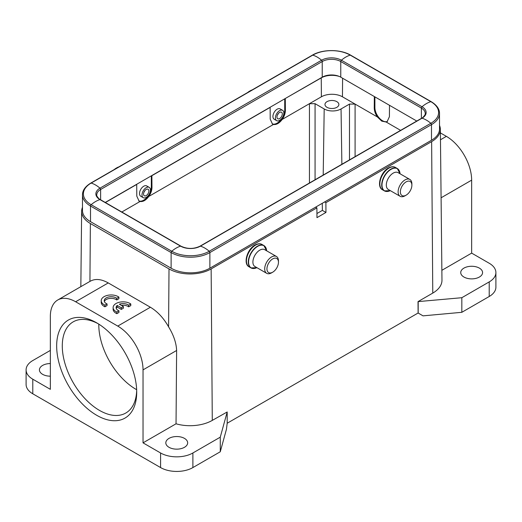 <?xml version="1.0" encoding="UTF-8"?>
<svg xmlns="http://www.w3.org/2000/svg" width="522" height="522" viewBox="0 0 522 522"><rect width="100%" height="100%" fill="white"/><g stroke="black" fill="none" stroke-linecap="round" stroke-linejoin="round"><path stroke-width="0.78" d="M98.116 323.699A52.631 30.387 -120 0 0 73.184 321.859A52.631 30.387 -120 0 0 73.184 382.633A52.631 30.387 -120 0 0 125.815 413.019A52.631 30.387 -120 0 0 136.686 390.502M136.712 392.166A56.604 32.677 60 0 1 96.687 415.277A56.604 32.677 60 0 1 56.663 345.949A56.604 32.677 60 0 1 96.687 322.844A56.604 32.677 60 0 1 136.712 392.166L136.712 392.166M136.66 389.699A52.631 30.387 60 0 1 98.802 324.129M149.194 187.359L146.715 185.93A5.957 3.439 120 0 0 143.733 186.223A5.957 3.439 120 0 0 139.524 193.518A5.957 3.439 120 0 0 140.757 196.246L143.237 197.675A5.957 3.439 -60 0 1 142.323 192.905A5.957 3.439 -60 0 1 146.212 187.652A5.957 3.439 -60 0 1 149.194 187.359A5.957 3.439 -60 0 1 150.108 192.135A5.957 3.439 -60 0 1 146.212 197.381A5.957 3.439 -60 0 1 143.237 197.675M282.611 110.331L280.131 108.902A5.957 3.439 120 0 0 277.149 109.196A5.957 3.439 120 0 0 272.934 116.491A5.957 3.439 120 0 0 274.174 119.218L276.647 120.654A5.957 3.439 -60 0 1 275.733 115.877A5.957 3.439 -60 0 1 279.629 110.625A5.957 3.439 -60 0 1 282.611 110.331A5.957 3.439 -60 0 1 283.524 115.108A5.957 3.439 -60 0 1 279.629 120.354A5.957 3.439 -60 0 1 276.647 120.654M90.319 281.188L57.746 299.993A35.75 20.639 60 0 0 50.347 316.358L50.347 389.334L32.788 379.194A22.837 13.187 180 0 1 26.1 369.87L26.1 384.466A22.837 13.187 0 0 0 32.788 393.79L160.587 467.575A22.837 13.187 0 0 0 192.886 467.575L220.271 451.765L226.424 429.365L227.187 423.322L227.187 411.975L220.271 437.168L192.886 452.979A22.837 13.187 180 0 1 160.587 452.979L143.035 442.845L176.038 423.792A31.405 18.133 0 0 0 212.284 420.393L227.187 411.975M439.517 125.41A29.793 17.2 180 0 1 440.359 129.358A29.793 17.2 180 0 1 431.629 141.625L325.885 202.68L324.619 201.949M322.27 203.306L322.381 210.386L325.956 212.454L316.965 217.641L316.893 207.873L211.142 268.921A29.793 17.2 180 0 1 169.011 268.921L90.371 223.52A29.793 17.2 180 0 1 81.641 211.253A29.793 17.2 180 0 1 82.483 207.306M325.885 202.68L325.956 212.454M322.381 210.386L316.939 213.531M227.187 423.238L418.109 313.011L418.024 301.612L432.771 293.096A31.405 18.133 0 0 0 441.971 280.164L440.359 129.358M440.47 139.772L446.375 136.359A35.75 20.639 -120 0 1 471.653 180.142L471.653 253.118L489.212 263.251A22.837 13.187 180 0 1 495.9 272.575A22.837 13.187 180 0 1 489.212 281.9L461.826 297.71L418.024 301.612M446.375 136.359L440.392 132.901M471.653 253.118L441.86 270.318M463.934 277.032A10.923 6.31 0 0 0 475.836 278.402A10.923 6.31 0 0 0 482.576 272.575A10.923 6.31 0 0 0 479.379 268.119A10.923 6.31 0 0 0 467.477 266.749A10.923 6.31 0 0 0 460.73 272.575A10.923 6.31 0 0 0 463.934 277.032M418.109 313.011L423.035 315.856L461.826 312.306L489.212 296.496A22.837 13.187 0 0 0 495.9 287.172L495.9 272.575M461.826 312.306L461.826 297.71M418.187 313.056L418.187 301.703M220.271 451.765L220.271 437.168M169.011 447.302A10.923 6.31 0 0 0 180.919 448.672A10.923 6.31 0 0 0 187.659 442.845A10.923 6.31 0 0 0 184.462 438.382A10.923 6.31 0 0 0 172.56 437.018A10.923 6.31 0 0 0 165.813 442.845A10.923 6.31 0 0 0 169.011 447.302M57.746 299.993A35.75 20.639 60 0 1 75.625 301.762L117.757 326.087A35.75 20.639 60 0 1 143.035 369.87L143.035 442.845M117.757 326.087L150.388 307.243C157.527 311.51 163.595 318.035 168.58 326.824C173.624 335.072 176.305 342.954 176.619 350.484L143.035 369.87M150.388 307.243L108.256 282.924L75.625 301.762M104.367 301.52A6.936 4.006 0 0 1 109.679 298.421A6.936 4.006 0 0 1 116.752 299.961L118.892 298.721L118.892 297.103A9.931 5.735 0 0 0 107.852 295.282A9.931 5.735 0 0 0 101.216 300.692A9.931 5.735 0 0 0 104.935 305.161L107.056 303.941A6.936 4.006 180 0 1 104.224 300.711A6.936 4.006 180 0 1 109 296.907A6.936 4.006 180 0 1 116.752 298.343L118.892 297.103M101.216 300.692L101.216 302.31A9.931 5.735 0 0 0 104.935 306.786L107.056 305.559L107.056 303.941M116.262 308.404A6.936 4.006 0 0 1 117.215 307.053L121.3 309.415L123.427 308.189L123.427 306.564L119.349 304.209A6.936 4.006 180 0 1 128.647 305.226L130.794 303.987A9.931 5.735 0 0 0 119.753 302.166A9.931 5.735 0 0 0 113.117 307.575A9.931 5.735 0 0 0 116.837 312.045L118.951 310.825A6.936 4.006 180 0 1 116.119 307.595A6.936 4.006 180 0 1 117.215 305.435L121.3 307.791L123.427 306.564M113.117 307.575L113.117 309.194A9.931 5.735 0 0 0 116.837 313.67L118.951 312.443L118.951 310.825M121.306 305.344A6.936 4.006 0 0 1 128.647 306.845L130.794 305.611L130.794 303.987M89.934 281.417C95.004 278.435 101.111 278.937 108.256 282.924M26.1 369.87A22.837 13.187 180 0 1 32.788 360.545L50.347 350.412M50.347 363.566A10.923 6.31 0 0 0 39.424 369.87A10.923 6.31 0 0 0 42.621 374.333A10.923 6.31 0 0 0 50.347 376.179M316.893 207.873L315.627 207.143M176.038 423.792L176.619 350.484M339.476 76.512A15.099 8.717 0 0 0 321.245 77.895L285.156 98.573M285.293 98.651L285.384 110.383C285.338 113.398 284.294 116.399 282.252 119.388C279.355 123.231 276.419 124.928 273.456 124.464L272.477 124.066L270.213 119.14L270.128 107.408L151.876 175.679L151.967 187.405C151.922 190.426 150.878 193.427 148.835 196.416C145.938 200.259 143.008 201.955 140.04 201.492L139.067 201.094L136.797 196.161L136.712 184.436L105.372 202.529M284.731 98.815L284.731 110.005A10.727 6.192 -60 0 1 280.288 120.543A10.727 6.192 -60 0 1 272.164 123.858M309.448 183L309.448 103.682L321.389 96.792A14.897 8.6 180 0 1 342.452 96.792L355.091 104.087L349.479 104.087L341.049 108.954A11.915 6.877 180 0 1 324.195 108.954L315.066 103.682L309.448 103.682L282.252 119.388M327.007 101.653A6.949 4.013 0 0 0 324.971 104.491A6.949 4.013 0 0 0 329.258 108.198A6.949 4.013 0 0 0 336.834 107.33A6.949 4.013 0 0 0 338.869 104.491A6.949 4.013 0 0 0 334.582 100.785A6.949 4.013 0 0 0 327.007 101.653M374.333 96.544L374.248 107.95C374.307 110.971 375.357 113.972 377.38 116.954L381.752 121.13L386.169 122.031L387.141 121.633L389.412 116.706L389.497 105.3M374.894 96.87L374.894 107.571A10.727 6.192 60 0 0 379.324 118.096A10.727 6.192 60 0 0 387.435 121.443M151.321 175.842L151.321 187.033A10.727 6.192 -60 0 1 146.871 197.57A10.727 6.192 -60 0 1 138.748 200.885M104.935 306.786L104.935 305.161M116.752 299.961L116.752 298.343M121.3 309.415L121.3 307.791M117.215 307.053L117.215 305.435M116.837 313.67L116.837 312.045M128.647 306.845L128.647 305.226M271.584 272.843L272.699 272.197A8.143 4.705 -60 0 1 266.944 268.869A8.143 4.705 -60 0 1 272.706 258.899A8.143 4.705 -60 0 1 278.461 262.22A8.143 4.705 -60 0 1 272.706 272.197L271.584 272.843A9.729 5.618 -60 0 1 266.716 273.326A9.729 5.618 -60 0 1 265.222 265.528A9.729 5.618 -60 0 1 271.584 256.954A9.729 5.618 -60 0 1 276.445 256.472A9.729 5.618 -60 0 1 278.461 260.928L278.461 262.22M276.445 256.472L264.654 249.66A9.729 5.618 120 0 0 259.786 250.142A9.729 5.618 120 0 0 253.424 258.716A9.729 5.618 120 0 0 254.919 266.514L266.716 273.326M82.483 194.837L82.483 210.464A27.405 15.823 0 0 0 90.508 221.654L171.118 268.197A27.405 15.823 0 0 0 209.883 268.197L431.492 140.248A27.405 15.823 0 0 0 439.517 129.058L439.517 113.431C439.517 108.987 436.757 105.072 431.244 101.699L350.634 55.156C340.579 49.075 322.42 49.075 312.365 55.156L90.756 183.105C85.243 186.478 82.483 190.393 82.483 194.837A27.405 15.823 0 0 0 90.508 206.027L90.508 221.654M416.765 121.045L340.768 77.171A13.109 7.569 0 0 0 322.231 77.171L105.235 202.451M405 195.815L406.116 195.169A8.143 4.705 -60 0 1 400.361 191.848A8.143 4.705 -60 0 1 406.123 181.871A8.143 4.705 -60 0 1 411.878 185.199A8.143 4.705 -60 0 1 406.123 195.169L405 195.815A9.729 5.618 -60 0 1 400.133 196.298A9.729 5.618 -60 0 1 398.638 188.501A9.729 5.618 -60 0 1 405 179.927A9.729 5.618 -60 0 1 409.861 179.444A9.729 5.618 -60 0 1 411.878 183.901L411.878 185.199M409.861 179.444L398.064 172.632A9.729 5.618 120 0 0 393.203 173.115A9.729 5.618 120 0 0 386.841 181.689A9.729 5.618 120 0 0 388.335 189.493L400.133 196.298M252.1 89.954A9.729 5.618 120 0 0 250.416 90.678L249.294 91.33A8.143 4.705 120 0 0 249.294 91.33L249.294 91.33A8.143 4.705 120 0 0 247.761 92.459M249.294 91.33L250.416 90.678A9.729 5.618 120 0 0 248.74 91.892M279.629 112.413A3.771 2.179 120 0 0 277.162 115.734A3.771 2.179 120 0 0 277.743 118.762A3.771 2.179 120 0 0 279.629 118.572A3.771 2.179 120 0 0 282.095 115.245A3.771 2.179 120 0 0 281.515 112.223A3.771 2.179 120 0 0 279.629 112.413M278.278 113.613A3.771 2.179 -60 0 1 277.326 115.264M118.683 166.975A9.729 5.618 120 0 0 117 167.706L115.877 168.358A8.143 4.705 120 0 0 115.877 168.358L115.877 168.358A8.143 4.705 120 0 0 114.344 169.48M115.877 168.358L117 167.706A9.729 5.618 120 0 0 115.323 168.919M146.212 189.434A3.771 2.179 120 0 0 143.746 192.762A3.771 2.179 120 0 0 144.326 195.789A3.771 2.179 120 0 0 146.212 195.6A3.771 2.179 120 0 0 148.679 192.272A3.771 2.179 120 0 0 148.098 189.251A3.771 2.179 120 0 0 146.212 189.434M144.862 190.641A3.771 2.179 -60 0 1 143.909 192.292M211.142 268.921L212.284 420.393M432.771 293.096L431.629 141.625M471.653 180.142L441.09 197.792M489.212 296.496L489.212 281.9M192.886 452.979L192.886 467.575M160.587 467.575L160.587 452.979M32.788 379.194L32.788 393.79M90.371 223.52L89.934 281.404M168.58 326.824L169.011 268.921M284.731 110.005L285.384 110.383M321.389 96.792L321.245 77.895M342.595 78.222L342.452 96.792M377.38 116.954L355.091 104.087L355.091 156.652M374.248 107.95L374.894 107.571M400.615 130.369L386.169 122.031M140.04 201.492L121.809 212.017M151.321 187.033L151.967 187.405M273.456 124.464L148.835 196.416M315.066 179.757L315.066 103.682M323.203 175.059L324.195 108.954M341.049 108.954L341.877 164.28M349.479 104.087L349.479 159.895M262.024 244.479A12.906 7.452 120 0 0 255.571 245.112A12.906 7.452 120 0 0 247.141 256.491A12.906 7.452 120 0 0 249.118 266.833C242.887 263.91 247.115 249.183 254.977 245.053C257.842 243.552 260.191 243.356 262.024 244.479L263.878 245.542L266.638 250.808A12.796 7.386 120 0 0 257.62 246.391A12.796 7.386 120 0 0 257.555 246.43A12.796 7.386 120 0 0 248.583 261.679A12.796 7.386 120 0 0 256.909 267.662L250.965 267.903A12.906 7.452 -60 0 1 248.987 257.561A12.906 7.452 -60 0 1 257.424 246.182A12.906 7.452 -60 0 1 263.878 245.542A12.906 7.452 -60 0 1 265.548 247.226M253.261 268.51A12.906 7.452 -60 0 1 250.965 267.903L249.118 266.833M100.622 199.782L100.622 189.486A13.109 7.569 0 0 0 96.779 194.837C95.924 195.633 99.748 199.848 100.374 199.639A1.194 0.685 120 0 0 99.976 199.613A26.217 15.138 120 0 0 91.154 204.709A1.194 0.685 120 0 0 90.508 206.027L171.118 252.563A27.405 15.823 0 0 0 209.883 252.563L431.492 124.621A27.405 15.823 0 0 0 439.517 113.431M322.231 77.171L322.231 61.537L100.622 189.486A1.194 0.685 -120 0 0 99.976 188.168A14.016 8.091 0 0 0 99.976 199.613L180.592 246.156A14.016 8.091 0 0 0 200.409 246.156L422.024 118.207A14.016 8.091 0 0 0 422.024 106.762L341.408 60.226A14.016 8.091 0 0 0 321.591 60.226L99.976 188.168A26.217 15.138 -120 0 0 91.154 183.072A26.498 15.301 0 0 0 91.154 204.709L171.764 251.252A26.498 15.301 0 0 0 209.237 251.252L430.846 123.303A26.498 15.301 0 0 0 430.846 101.666L350.236 55.13A26.498 15.301 0 0 0 312.763 55.13L91.154 183.072A1.194 0.685 -120 0 0 90.756 183.105M340.768 77.171L340.768 61.537A13.109 7.569 0 0 0 322.231 61.537A1.194 0.685 -120 0 0 321.591 60.226A26.217 15.138 -120 0 0 312.763 55.13A1.194 0.685 -120 0 0 312.365 55.156M421.378 118.377L421.378 108.08L340.768 61.537A1.194 0.685 -60 0 1 341.408 60.226A26.217 15.138 -60 0 1 350.236 55.13A1.194 0.685 -60 0 1 350.634 55.156M171.118 268.197L171.118 252.563A1.194 0.685 120 0 1 171.764 251.252A26.217 15.138 120 0 1 180.592 246.156A1.194 0.685 120 0 1 180.984 246.182C187.326 249.164 193.675 249.164 200.017 246.182L421.626 118.24C422.252 118.442 426.076 114.227 425.221 113.431A13.109 7.569 0 0 0 421.378 108.08A1.194 0.685 -60 0 1 422.024 106.762A26.217 15.138 -60 0 1 430.846 101.666A1.194 0.685 -60 0 1 431.244 101.699M421.626 118.24A1.194 0.685 60 0 1 422.024 118.207A26.217 15.138 60 0 1 430.846 123.303A1.194 0.685 60 0 1 431.492 124.621L431.492 140.248M200.017 246.182A1.194 0.685 60 0 1 200.409 246.156A26.217 15.138 60 0 1 209.237 251.252A1.194 0.685 60 0 1 209.883 252.563L209.883 268.197M395.441 167.451A12.906 7.452 120 0 0 388.988 168.091A12.906 7.452 120 0 0 380.551 179.464A12.906 7.452 120 0 0 382.535 189.806C376.303 186.883 380.531 172.156 388.394 168.032C391.259 166.525 393.608 166.329 395.441 167.451L397.294 168.515L400.054 173.78A12.796 7.386 120 0 0 391.037 169.363A12.796 7.386 120 0 0 390.971 169.402A12.796 7.386 120 0 0 381.993 184.657A12.796 7.386 120 0 0 390.319 190.634L384.381 190.876A12.906 7.452 -60 0 1 382.404 180.534A12.906 7.452 -60 0 1 390.834 169.154A12.906 7.452 -60 0 1 397.294 168.515A12.906 7.452 -60 0 1 398.965 170.198M386.678 191.483A12.906 7.452 -60 0 1 384.381 190.876L382.535 189.806M81.641 211.253L80.838 286.663M180.984 246.182L100.374 199.639"/></g></svg>
